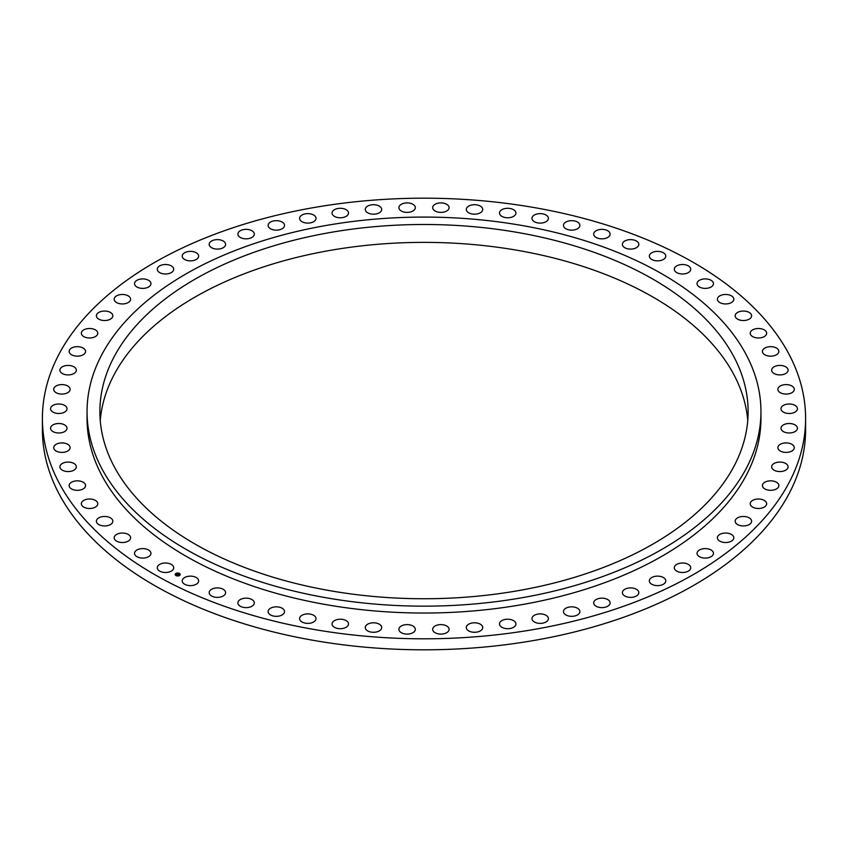 <?xml version="1.0" encoding="UTF-8"?>
<svg xmlns="http://www.w3.org/2000/svg" width="848" height="848" viewBox="0 0 848 848"><rect width="100%" height="100%" fill="white"/><g stroke="black" fill="none" stroke-linecap="round" stroke-linejoin="round"><path stroke-width="1.27" d="M173.363 566.411A8.215 4.738 180 0 1 173.702 567.747A8.215 4.738 180 0 1 166.653 572.442A8.215 4.738 180 0 1 157.601 569.082A8.215 4.738 180 0 1 157.272 567.747A8.215 4.738 180 0 1 164.321 563.051A8.215 4.738 180 0 1 173.363 566.411M57.834 356.467A381.6 220.31 0 0 0 42.4 418.499A381.6 220.31 0 0 0 369.728 636.572A381.6 220.31 0 0 0 790.166 480.53A381.6 220.31 0 0 0 805.6 418.499A381.6 220.31 0 0 0 478.272 200.425A381.6 220.31 0 0 0 57.834 356.467M42.4 418.499L42.4 429.501A381.6 220.31 0 0 0 369.728 647.575A381.6 220.31 0 0 0 790.166 491.533A381.6 220.31 0 0 0 805.6 429.501L805.6 418.499M735.004 464.301A324.116 187.122 0 0 0 748.116 411.619A324.116 187.122 0 0 0 470.099 226.395A324.116 187.122 0 0 0 112.996 358.937A324.116 187.122 0 0 0 99.884 411.619A324.116 187.122 0 0 0 377.901 596.844A324.116 187.122 0 0 0 735.004 464.301M747.745 420.566A324.116 187.122 0 0 0 462.414 243.694A324.116 187.122 0 0 0 112.996 376.819A324.116 187.122 0 0 0 100.255 420.566M100.679 356.849A336.953 194.542 0 0 0 87.047 411.619A336.953 194.542 0 0 0 376.077 604.179A336.953 194.542 0 0 0 747.321 466.389A336.953 194.542 0 0 0 760.953 411.619A336.953 194.542 0 0 0 471.923 219.06A336.953 194.542 0 0 0 100.679 356.849M87.047 411.619L87.047 418.499A336.953 194.542 0 0 0 376.077 611.058A336.953 194.542 0 0 0 747.321 473.269A336.953 194.542 0 0 0 760.953 418.499L760.953 411.619M198.072 579.131A8.215 4.738 180 0 1 198.655 580.88A8.215 4.738 180 0 1 191.987 585.544A8.215 4.738 180 0 1 182.808 582.629A8.215 4.738 180 0 1 182.225 580.88A8.215 4.738 180 0 1 188.903 576.227A8.215 4.738 180 0 1 198.072 579.131M224.709 590.484A8.215 4.738 180 0 1 225.6 592.635A8.215 4.738 180 0 1 219.303 597.246A8.215 4.738 180 0 1 210.071 594.787A8.215 4.738 180 0 1 209.17 592.635A8.215 4.738 180 0 1 215.477 588.024A8.215 4.738 180 0 1 224.709 590.484M253.054 600.363A8.215 4.738 180 0 1 254.315 602.896A8.215 4.738 180 0 1 248.379 607.454A8.215 4.738 180 0 1 239.147 605.43A8.215 4.738 180 0 1 237.885 602.896A8.215 4.738 180 0 1 243.821 598.338A8.215 4.738 180 0 1 253.054 600.363M282.84 608.694A8.215 4.738 180 0 1 284.546 611.588A8.215 4.738 180 0 1 278.971 616.083A8.215 4.738 180 0 1 269.812 614.471A8.215 4.738 180 0 1 268.116 611.588A8.215 4.738 180 0 1 273.681 607.094A8.215 4.738 180 0 1 282.84 608.694M313.845 615.404A8.215 4.738 180 0 1 316.028 618.627A8.215 4.738 180 0 1 310.813 623.047A8.215 4.738 180 0 1 301.793 621.849A8.215 4.738 180 0 1 299.598 618.627A8.215 4.738 180 0 1 304.814 614.217A8.215 4.738 180 0 1 313.845 615.404M345.783 620.439A8.215 4.738 180 0 1 348.507 623.969A8.215 4.738 180 0 1 343.641 628.294A8.215 4.738 180 0 1 334.812 627.499A8.215 4.738 180 0 1 332.077 623.969A8.215 4.738 180 0 1 336.953 619.634A8.215 4.738 180 0 1 345.783 620.439M378.388 623.736A8.215 4.738 180 0 1 381.706 627.552A8.215 4.738 180 0 1 377.18 631.781A8.215 4.738 180 0 1 368.594 631.357A8.215 4.738 180 0 1 365.276 627.552A8.215 4.738 180 0 1 369.802 623.312A8.215 4.738 180 0 1 378.388 623.736M411.386 625.294A8.215 4.738 180 0 1 415.329 629.343A8.215 4.738 180 0 1 411.142 633.477A8.215 4.738 180 0 1 402.853 633.403A8.215 4.738 180 0 1 398.899 629.343A8.215 4.738 180 0 1 403.086 625.209A8.215 4.738 180 0 1 411.386 625.294M444.49 625.082A8.215 4.738 180 0 1 449.101 629.343A8.215 4.738 180 0 1 437.282 633.604A8.215 4.738 180 0 1 432.671 629.343A8.215 4.738 180 0 1 444.49 625.082M477.413 623.11A8.215 4.738 180 0 1 482.724 627.552A8.215 4.738 180 0 1 471.605 631.983A8.215 4.738 180 0 1 466.294 627.552A8.215 4.738 180 0 1 477.413 623.11M509.881 619.39A8.215 4.738 180 0 1 515.923 623.969A8.215 4.738 180 0 1 505.525 628.538A8.215 4.738 180 0 1 499.493 623.969A8.215 4.738 180 0 1 509.881 619.39M541.628 613.963A8.215 4.738 180 0 1 548.402 618.627A8.215 4.738 180 0 1 538.734 623.301A8.215 4.738 180 0 1 531.972 618.627A8.215 4.738 180 0 1 541.628 613.963M572.358 606.861A8.215 4.738 180 0 1 579.884 611.588A8.215 4.738 180 0 1 570.98 616.316A8.215 4.738 180 0 1 563.454 611.588A8.215 4.738 180 0 1 572.358 606.861M601.836 598.158A8.215 4.738 180 0 1 610.115 602.896A8.215 4.738 180 0 1 601.963 607.634A8.215 4.738 180 0 1 593.685 602.896A8.215 4.738 180 0 1 601.836 598.158M629.788 587.918A8.215 4.738 180 0 1 638.83 592.635A8.215 4.738 180 0 1 631.431 597.352A8.215 4.738 180 0 1 622.4 592.635A8.215 4.738 180 0 1 629.788 587.918M655.981 576.227A8.215 4.738 180 0 1 665.775 580.88A8.215 4.738 180 0 1 659.14 585.544A8.215 4.738 180 0 1 649.345 580.88A8.215 4.738 180 0 1 655.981 576.227M680.202 563.199A8.215 4.738 180 0 1 690.728 567.747A8.215 4.738 180 0 1 684.824 572.305A8.215 4.738 180 0 1 674.298 567.747A8.215 4.738 180 0 1 680.202 563.199M702.239 548.932A8.215 4.738 180 0 1 713.475 553.341A8.215 4.738 180 0 1 708.292 557.751A8.215 4.738 180 0 1 697.045 553.341A8.215 4.738 180 0 1 702.239 548.932M721.892 533.551A8.215 4.738 180 0 1 733.827 537.78A8.215 4.738 180 0 1 729.333 542.01A8.215 4.738 180 0 1 717.397 537.78A8.215 4.738 180 0 1 721.892 533.551M739.011 517.195A8.215 4.738 180 0 1 747.364 517.057A8.215 4.738 180 0 1 751.604 521.202A8.215 4.738 180 0 1 747.777 525.219A8.215 4.738 180 0 1 739.424 525.357A8.215 4.738 180 0 1 735.174 521.202A8.215 4.738 180 0 1 739.011 517.195M753.437 499.991A8.215 4.738 180 0 1 762.076 499.504A8.215 4.738 180 0 1 766.656 503.754A8.215 4.738 180 0 1 763.444 507.517A8.215 4.738 180 0 1 754.815 508.005A8.215 4.738 180 0 1 750.226 503.754A8.215 4.738 180 0 1 753.437 499.991M765.055 482.099A8.215 4.738 180 0 1 773.927 481.229A8.215 4.738 180 0 1 778.856 485.575A8.215 4.738 180 0 1 776.227 489.052A8.215 4.738 180 0 1 767.355 489.921A8.215 4.738 180 0 1 762.426 485.575A8.215 4.738 180 0 1 765.055 482.099M773.768 463.655A8.215 4.738 180 0 1 782.821 462.393A8.215 4.738 180 0 1 788.099 466.824A8.215 4.738 180 0 1 786.001 469.993A8.215 4.738 180 0 1 776.948 471.255A8.215 4.738 180 0 1 771.669 466.824A8.215 4.738 180 0 1 773.768 463.655M779.492 444.829A8.215 4.738 180 0 1 788.672 443.154A8.215 4.738 180 0 1 794.3 447.659A8.215 4.738 180 0 1 792.689 450.489A8.215 4.738 180 0 1 783.51 452.164A8.215 4.738 180 0 1 777.87 447.659A8.215 4.738 180 0 1 779.492 444.829M782.185 425.781A8.215 4.738 180 0 1 791.417 423.682A8.215 4.738 180 0 1 797.417 428.251A8.215 4.738 180 0 1 796.219 430.71A8.215 4.738 180 0 1 786.986 432.809A8.215 4.738 180 0 1 780.987 428.251A8.215 4.738 180 0 1 782.185 425.781M781.824 406.669A8.215 4.738 180 0 1 791.057 404.125A8.215 4.738 180 0 1 797.417 408.747A8.215 4.738 180 0 1 796.59 410.824A8.215 4.738 180 0 1 787.357 413.368A8.215 4.738 180 0 1 780.987 408.747A8.215 4.738 180 0 1 781.824 406.669M778.4 387.663A8.215 4.738 180 0 1 787.569 384.674A8.215 4.738 180 0 1 794.3 389.338A8.215 4.738 180 0 1 793.77 391.013A8.215 4.738 180 0 1 784.612 394.002A8.215 4.738 180 0 1 777.87 389.338A8.215 4.738 180 0 1 778.4 387.663M771.966 368.912A8.215 4.738 180 0 1 780.987 365.467A8.215 4.738 180 0 1 788.099 370.173A8.215 4.738 180 0 1 787.803 371.435A8.215 4.738 180 0 1 778.782 374.869A8.215 4.738 180 0 1 771.669 370.173A8.215 4.738 180 0 1 771.966 368.912M762.553 350.584A8.215 4.738 180 0 1 771.362 346.694A8.215 4.738 180 0 1 778.856 351.422A8.215 4.738 180 0 1 778.729 352.249A8.215 4.738 180 0 1 769.92 356.149A8.215 4.738 180 0 1 762.426 351.422A8.215 4.738 180 0 1 762.553 350.584M750.257 332.84A8.215 4.738 180 0 1 758.79 328.505A8.215 4.738 180 0 1 766.656 333.243A8.215 4.738 180 0 1 766.634 333.635A8.215 4.738 180 0 1 758.101 337.981A8.215 4.738 180 0 1 750.226 333.243A8.215 4.738 180 0 1 750.257 332.84M735.174 315.827A8.215 4.738 180 0 1 735.174 315.785A8.215 4.738 180 0 1 743.357 311.046A8.215 4.738 180 0 1 751.604 315.753A8.215 4.738 180 0 1 751.604 315.785A8.215 4.738 180 0 1 743.42 320.533A8.215 4.738 180 0 1 735.174 315.827M717.44 299.683A8.215 4.738 180 0 1 717.397 299.217A8.215 4.738 180 0 1 725.199 294.479A8.215 4.738 180 0 1 733.785 298.74A8.215 4.738 180 0 1 733.827 299.217A8.215 4.738 180 0 1 726.026 303.944A8.215 4.738 180 0 1 717.44 299.683M697.204 284.568A8.215 4.738 180 0 1 697.045 283.656A8.215 4.738 180 0 1 704.476 278.928A8.215 4.738 180 0 1 713.327 282.744A8.215 4.738 180 0 1 713.475 283.656A8.215 4.738 180 0 1 706.055 288.373A8.215 4.738 180 0 1 697.204 284.568M674.637 270.576A8.215 4.738 180 0 1 674.298 269.251A8.215 4.738 180 0 1 681.347 264.555A8.215 4.738 180 0 1 690.399 267.915A8.215 4.738 180 0 1 690.728 269.251A8.215 4.738 180 0 1 683.679 273.936A8.215 4.738 180 0 1 674.637 270.576M649.928 257.856A8.215 4.738 180 0 1 649.345 256.107A8.215 4.738 180 0 1 656.013 251.453A8.215 4.738 180 0 1 665.192 254.358A8.215 4.738 180 0 1 665.775 256.107A8.215 4.738 180 0 1 659.097 260.771A8.215 4.738 180 0 1 649.928 257.856M623.291 246.514A8.215 4.738 180 0 1 622.4 244.362A8.215 4.738 180 0 1 628.697 239.751A8.215 4.738 180 0 1 637.929 242.21A8.215 4.738 180 0 1 638.83 244.362A8.215 4.738 180 0 1 632.523 248.973A8.215 4.738 180 0 1 623.291 246.514M594.946 236.624A8.215 4.738 180 0 1 593.685 234.101A8.215 4.738 180 0 1 599.621 229.543A8.215 4.738 180 0 1 608.853 231.568A8.215 4.738 180 0 1 610.115 234.101A8.215 4.738 180 0 1 604.179 238.659A8.215 4.738 180 0 1 594.946 236.624M565.16 228.292A8.215 4.738 180 0 1 563.454 225.409A8.215 4.738 180 0 1 569.029 220.915A8.215 4.738 180 0 1 578.188 222.515A8.215 4.738 180 0 1 579.884 225.409A8.215 4.738 180 0 1 574.319 229.903A8.215 4.738 180 0 1 565.16 228.292M534.155 221.593A8.215 4.738 180 0 1 531.972 218.371A8.215 4.738 180 0 1 537.187 213.95A8.215 4.738 180 0 1 546.207 215.138A8.215 4.738 180 0 1 548.402 218.371A8.215 4.738 180 0 1 543.186 222.78A8.215 4.738 180 0 1 534.155 221.593M502.217 216.558A8.215 4.738 180 0 1 499.493 213.028A8.215 4.738 180 0 1 504.359 208.703A8.215 4.738 180 0 1 513.188 209.498A8.215 4.738 180 0 1 515.923 213.028A8.215 4.738 180 0 1 511.047 217.364A8.215 4.738 180 0 1 502.217 216.558M469.612 213.251A8.215 4.738 180 0 1 466.294 209.445A8.215 4.738 180 0 1 470.82 205.205A8.215 4.738 180 0 1 479.406 205.64A8.215 4.738 180 0 1 482.724 209.445A8.215 4.738 180 0 1 478.198 213.685A8.215 4.738 180 0 1 469.612 213.251M436.614 211.703A8.215 4.738 180 0 1 432.671 207.643A8.215 4.738 180 0 1 436.858 203.509A8.215 4.738 180 0 1 445.147 203.594A8.215 4.738 180 0 1 449.101 207.643A8.215 4.738 180 0 1 444.914 211.777A8.215 4.738 180 0 1 436.614 211.703M403.51 211.915A8.215 4.738 180 0 1 398.899 207.643A8.215 4.738 180 0 1 410.718 203.382A8.215 4.738 180 0 1 415.329 207.643A8.215 4.738 180 0 1 403.51 211.915M370.587 213.887A8.215 4.738 180 0 1 365.276 209.445A8.215 4.738 180 0 1 376.395 205.015A8.215 4.738 180 0 1 381.706 209.445A8.215 4.738 180 0 1 370.587 213.887M338.119 217.607A8.215 4.738 180 0 1 332.077 213.028A8.215 4.738 180 0 1 342.475 208.46A8.215 4.738 180 0 1 348.507 213.028A8.215 4.738 180 0 1 338.119 217.607M306.372 223.035A8.215 4.738 180 0 1 299.598 218.371A8.215 4.738 180 0 1 309.266 213.696A8.215 4.738 180 0 1 316.028 218.371A8.215 4.738 180 0 1 306.372 223.035M275.642 230.137A8.215 4.738 180 0 1 268.116 225.409A8.215 4.738 180 0 1 277.02 220.681A8.215 4.738 180 0 1 284.546 225.409A8.215 4.738 180 0 1 275.642 230.137M246.164 238.839A8.215 4.738 180 0 1 237.885 234.101A8.215 4.738 180 0 1 246.037 229.352A8.215 4.738 180 0 1 254.315 234.101A8.215 4.738 180 0 1 246.164 238.839M218.212 249.079A8.215 4.738 180 0 1 209.17 244.362A8.215 4.738 180 0 1 216.569 239.645A8.215 4.738 180 0 1 225.6 244.362A8.215 4.738 180 0 1 218.212 249.079M192.019 260.771A8.215 4.738 180 0 1 182.225 256.107A8.215 4.738 180 0 1 188.86 251.453A8.215 4.738 180 0 1 198.655 256.107A8.215 4.738 180 0 1 192.019 260.771M167.798 273.798A8.215 4.738 180 0 1 157.272 269.251A8.215 4.738 180 0 1 163.176 264.693A8.215 4.738 180 0 1 173.702 269.251A8.215 4.738 180 0 1 167.798 273.798M145.761 288.066A8.215 4.738 180 0 1 134.525 283.656A8.215 4.738 180 0 1 139.708 279.246A8.215 4.738 180 0 1 150.955 283.656A8.215 4.738 180 0 1 145.761 288.066M126.108 303.436A8.215 4.738 180 0 1 114.173 299.217A8.215 4.738 180 0 1 118.667 294.987A8.215 4.738 180 0 1 130.603 299.217A8.215 4.738 180 0 1 126.108 303.436M108.989 319.802A8.215 4.738 180 0 1 100.636 319.94A8.215 4.738 180 0 1 96.396 315.785A8.215 4.738 180 0 1 100.223 311.778A8.215 4.738 180 0 1 108.576 311.64A8.215 4.738 180 0 1 112.826 315.785A8.215 4.738 180 0 1 108.989 319.802M94.563 337.006A8.215 4.738 180 0 1 85.924 337.493A8.215 4.738 180 0 1 81.344 333.243A8.215 4.738 180 0 1 84.556 329.48A8.215 4.738 180 0 1 93.185 328.982A8.215 4.738 180 0 1 97.774 333.243A8.215 4.738 180 0 1 94.563 337.006M82.945 354.899A8.215 4.738 180 0 1 74.073 355.768A8.215 4.738 180 0 1 69.144 351.422A8.215 4.738 180 0 1 71.773 347.945A8.215 4.738 180 0 1 80.645 347.076A8.215 4.738 180 0 1 85.574 351.422A8.215 4.738 180 0 1 82.945 354.899M74.232 373.343A8.215 4.738 180 0 1 65.179 374.604A8.215 4.738 180 0 1 59.901 370.173A8.215 4.738 180 0 1 61.999 367.004A8.215 4.738 180 0 1 71.052 365.742A8.215 4.738 180 0 1 76.331 370.173A8.215 4.738 180 0 1 74.232 373.343M68.508 392.168A8.215 4.738 180 0 1 59.328 393.843A8.215 4.738 180 0 1 53.7 389.338A8.215 4.738 180 0 1 55.311 386.508A8.215 4.738 180 0 1 64.49 384.833A8.215 4.738 180 0 1 70.13 389.338A8.215 4.738 180 0 1 68.508 392.168M65.815 411.216A8.215 4.738 180 0 1 56.583 413.315A8.215 4.738 180 0 1 50.583 408.747A8.215 4.738 180 0 1 51.781 406.287A8.215 4.738 180 0 1 61.014 404.178A8.215 4.738 180 0 1 67.013 408.747A8.215 4.738 180 0 1 65.815 411.216M66.176 430.328A8.215 4.738 180 0 1 56.943 432.872A8.215 4.738 180 0 1 50.583 428.251A8.215 4.738 180 0 1 51.41 426.162A8.215 4.738 180 0 1 60.643 423.629A8.215 4.738 180 0 1 67.013 428.251A8.215 4.738 180 0 1 66.176 430.328M69.6 449.334A8.215 4.738 180 0 1 60.431 452.323A8.215 4.738 180 0 1 53.7 447.659A8.215 4.738 180 0 1 54.23 445.984A8.215 4.738 180 0 1 63.388 442.995A8.215 4.738 180 0 1 70.13 447.659A8.215 4.738 180 0 1 69.6 449.334M76.034 468.085A8.215 4.738 180 0 1 67.013 471.52A8.215 4.738 180 0 1 59.901 466.824A8.215 4.738 180 0 1 60.197 465.563A8.215 4.738 180 0 1 69.218 462.128A8.215 4.738 180 0 1 76.331 466.824A8.215 4.738 180 0 1 76.034 468.085M85.447 486.413A8.215 4.738 180 0 1 76.638 490.303A8.215 4.738 180 0 1 69.144 485.575A8.215 4.738 180 0 1 69.271 484.738A8.215 4.738 180 0 1 78.08 480.848A8.215 4.738 180 0 1 85.574 485.575A8.215 4.738 180 0 1 85.447 486.413M97.743 504.157A8.215 4.738 180 0 1 89.21 508.493A8.215 4.738 180 0 1 81.344 503.754A8.215 4.738 180 0 1 81.366 503.352A8.215 4.738 180 0 1 89.899 499.016A8.215 4.738 180 0 1 97.774 503.754A8.215 4.738 180 0 1 97.743 504.157M112.826 521.17A8.215 4.738 180 0 1 112.826 521.202A8.215 4.738 180 0 1 104.643 525.951A8.215 4.738 180 0 1 96.396 521.244A8.215 4.738 180 0 1 96.396 521.202A8.215 4.738 180 0 1 104.58 516.464A8.215 4.738 180 0 1 112.826 521.17M130.56 537.303A8.215 4.738 180 0 1 130.603 537.78A8.215 4.738 180 0 1 122.801 542.519A8.215 4.738 180 0 1 114.215 538.257A8.215 4.738 180 0 1 114.173 537.78A8.215 4.738 180 0 1 121.974 533.042A8.215 4.738 180 0 1 130.56 537.303M150.796 552.43A8.215 4.738 180 0 1 150.955 553.341A8.215 4.738 180 0 1 143.524 558.058A8.215 4.738 180 0 1 134.673 554.253A8.215 4.738 180 0 1 134.525 553.341A8.215 4.738 180 0 1 141.945 548.624A8.215 4.738 180 0 1 150.796 552.43M179.564 575.463A2.523 1.463 0 0 0 180.232 574.488A2.523 1.463 0 0 0 178.61 573.121A2.523 1.463 0 0 0 175.833 573.502A2.523 1.463 0 0 0 175.176 574.488A2.523 1.463 0 0 0 176.787 575.845A2.523 1.463 0 0 0 179.564 575.463M179.172 575.262A1.993 1.145 0 0 0 179.691 574.488A1.993 1.145 0 0 0 178.419 573.407A1.993 1.145 0 0 0 176.225 573.704A1.993 1.145 0 0 0 175.706 574.488A1.993 1.145 0 0 0 176.978 575.559A1.993 1.145 0 0 0 179.172 575.262M178.197 574.16L176.564 574.403L177.221 573.651L178.197 574.16M177.857 574.107L176.554 574.467L178.059 574.223M179.129 574.647L177.317 574.785L179.129 574.647M178.091 574.721L177.285 574.849L178.091 574.7M177.932 574.499L178.525 574.467M176.766 574.403L177.73 573.99M180.232 574.52A2.523 1.463 0 0 0 177.677 573.11M177.497 573.11A2.523 1.463 0 0 0 175.833 573.587A2.523 1.463 0 0 0 175.176 574.52M175.706 574.52A1.993 1.145 0 0 0 175.706 574.562A1.993 1.145 0 0 0 177.709 575.718M177.889 575.707A1.993 1.145 0 0 0 179.172 575.336A1.993 1.145 0 0 0 179.691 574.562A1.993 1.145 0 0 0 179.691 574.52"/></g></svg>
